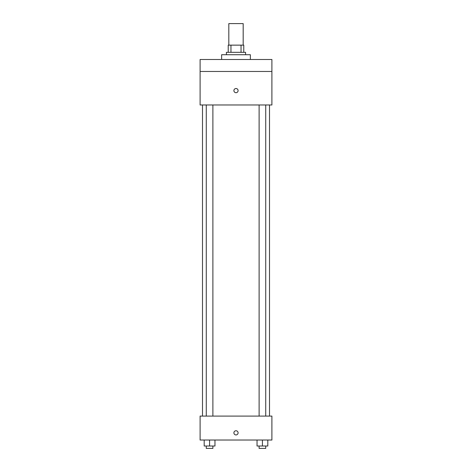 <?xml version="1.0" encoding="UTF-8"?>
<svg xmlns="http://www.w3.org/2000/svg" width="472" height="472" viewBox="0 0 472 472"><rect width="100%" height="100%" fill="white"/><g stroke="black" fill="none" stroke-linecap="round" stroke-linejoin="round"><path stroke-width="0.71" d="M243.18 45.141L243.18 23.6L228.82 23.6L228.82 45.141M230.961 52.321L230.961 45.141L228.224 45.141L228.224 52.321L228.224 45.141M230.961 45.141L243.776 45.141L243.776 52.321M241.039 52.321L241.039 45.141M226.424 54.711L226.424 52.321L245.576 52.321L245.576 54.711M250.361 59.501L250.361 54.711L221.639 54.711L221.639 59.501M200.098 59.501L271.901 59.501L271.901 71.467L200.098 71.467L200.098 59.501M271.901 71.467L271.901 104.973L200.098 104.973L200.098 71.467M236 92.707A2.094 2.094 0 0 1 234.189 89.562A2.094 2.094 0 0 1 237.811 89.562A2.094 2.094 0 0 1 236 92.707M200.098 416.092L271.901 416.092L271.901 440.022L200.098 440.022L200.098 416.092M236 434.936A2.094 2.094 0 0 1 234.189 431.797A2.094 2.094 0 0 1 237.811 431.797A2.094 2.094 0 0 1 236 434.936M257.039 440.022L257.039 446.005L267.807 446.005L267.807 440.022L267.807 446.005M262.42 446.005L262.42 440.022M265.724 446.005L265.724 448.4L259.116 448.4L259.116 446.005M204.193 440.022L204.193 446.005L214.961 446.005L214.961 440.022L214.961 446.005M209.58 446.005L209.58 440.022M212.884 446.005L212.884 448.4L206.276 448.4L206.276 446.005M269.506 416.092L269.506 104.973M202.494 416.092L202.494 104.973M259.116 104.973L259.116 416.092M265.724 104.973L265.724 416.092M212.884 416.092L212.884 104.973M206.276 416.092L206.276 104.973"/></g></svg>
